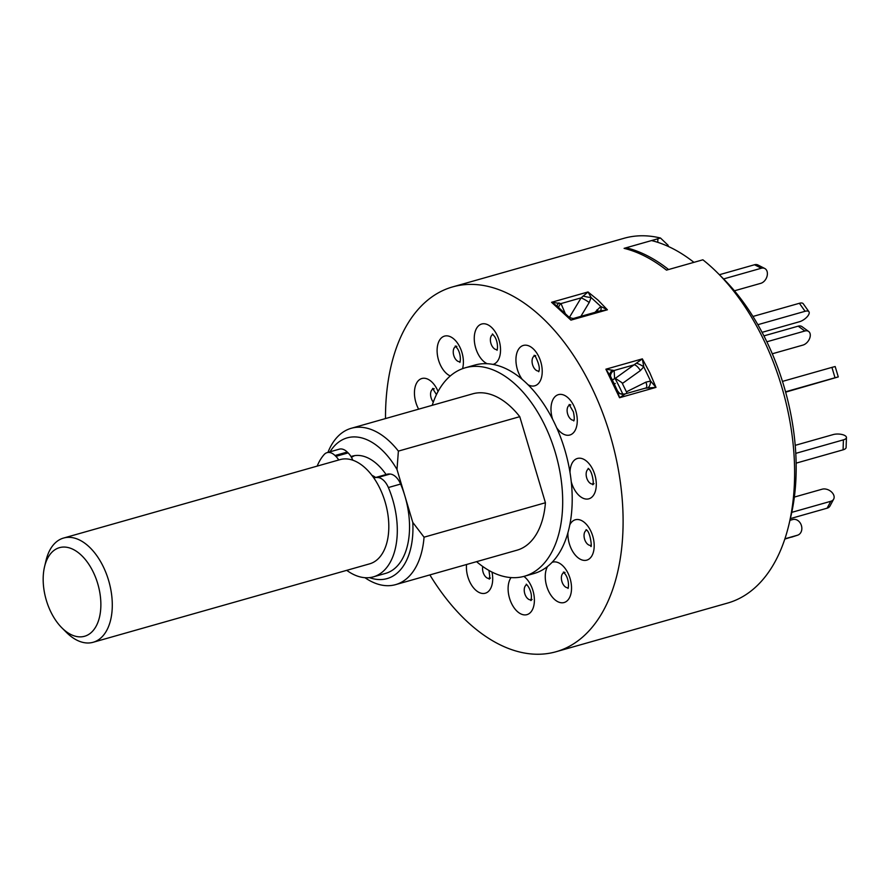 <?xml version="1.0" encoding="UTF-8"?>
<svg xmlns="http://www.w3.org/2000/svg" width="891" height="891" viewBox="0 0 891 891"><rect width="100%" height="100%" fill="white"/><g stroke="black" fill="none" stroke-linecap="round" stroke-linejoin="round"><path stroke-width="1.34" d="M452.572 286.924L624.068 238.276A189.605 111.175 -105.8 0 1 660.498 238.031L626.206 247.754A189.605 111.175 -105.8 0 1 668.595 269.528L693.922 262.344A189.605 111.175 -105.8 0 0 651.544 240.57L626.206 247.754L626.173 248.89L626.206 247.754L624.101 248.355A189.605 111.175 74.2 0 1 666.479 270.129L702.876 259.804A189.605 111.175 -105.8 0 1 717.533 272.869A189.605 111.175 -105.8 0 1 781.563 386.204A189.605 111.175 -105.8 0 1 788.936 524.565A189.605 111.175 -105.8 0 1 727.557 603.084L556.062 651.733A189.605 111.175 -105.8 0 0 610.079 434.853A189.605 111.175 -105.8 0 0 452.572 286.924A189.605 111.175 -105.8 0 0 385.502 418.57M796.142 463.142L843.075 449.832L843.409 439.853A8.13 3.163 2 0 0 846.45 437.514A8.13 3.163 2 0 0 844.657 435.443L844.579 435.398A8.13 3.163 2 0 0 833.163 434.585L795.206 445.344M795.774 453.363L843.409 439.853M846.45 437.514L846.105 447.494A8.13 3.163 -178 0 1 843.075 449.832M766.839 341.788L804.851 331.007L798.18 326.162L763.91 335.885M772.274 353.783L802.925 345.095A8.13 5.279 126 0 0 810.22 336.252A8.13 5.279 126 0 0 808.66 331.474A8.13 5.279 126 0 0 804.851 331.007M798.18 326.162A8.13 5.279 -54 0 1 801.989 326.629L808.66 331.474M790.35 518.618L827.104 508.193L830.791 501.288A8.13 5.624 28.1 0 0 833.675 499.116A8.13 5.624 28.1 0 0 832.84 493.491L832.773 493.391A8.13 5.624 28.1 0 0 822.17 489.192L794.349 497.078M791.776 512.358L830.791 501.288M833.675 499.116L829.989 506.021A8.13 5.624 -151.9 0 1 827.104 508.193M784.826 539.066L797.423 535.235A8.13 6.582 71.9 0 0 797.623 535.179A8.13 6.582 71.9 0 0 801.432 525.657L801.399 525.523A8.13 6.582 71.9 0 0 792.745 519.542L789.938 520.333M784.915 538.788L797.423 535.235M723.603 278.939L761.315 268.236L754.532 264.75A8.13 5.769 -62.8 0 1 757.985 265.006L764.768 268.492A8.13 5.769 117.2 0 0 761.315 268.236M719.393 274.718L754.532 264.75M734.429 290.8L760.791 283.327A8.13 5.769 117.2 0 0 767.385 274.038L767.385 273.927A8.13 5.769 117.2 0 0 764.768 268.492M757.851 324.692L805.085 311.293L799.383 303.285A8.13 3.419 -35.5 0 1 803.237 303.742L808.939 311.75A8.13 3.419 144.5 0 0 805.085 311.293M752.94 316.461L799.383 303.285M762.072 332.343L799.517 321.718A8.13 3.419 144.5 0 0 808.616 314.757L808.66 314.668A8.13 3.419 144.5 0 0 808.939 311.75M785.539 391.795L835.012 377.762L831.927 367.382L835.179 366.535L838.275 376.915L835.012 377.762M782.465 381.404L831.927 367.382M785.639 392.151L838.275 376.915M85.18 636.085A46.042 26.997 -105.8 0 0 97.709 583.594A46.042 26.997 -105.8 0 0 58.873 547.842A46.042 26.997 -105.8 0 0 44.55 566.732A46.042 26.997 -105.8 0 0 61.891 627.854A46.042 26.997 -105.8 0 0 85.18 636.085M44.55 566.732L46.031 560.484A54.173 31.764 74.2 0 1 62.882 538.253A54.173 31.764 74.2 0 1 63.573 538.053A54.173 31.764 74.2 0 1 108.747 580.91A54.173 31.764 74.2 0 1 93.833 642.066A54.173 31.764 74.2 0 1 93.143 642.277A54.173 31.764 74.2 0 1 66.435 632.398L61.891 627.854M93.143 642.277L369.654 563.836A54.173 31.764 -105.8 0 0 370.344 563.624A54.173 31.764 -105.8 0 0 385.268 502.457A54.173 31.764 -105.8 0 0 340.084 459.611L63.573 538.053M371.87 475.304A33.858 19.858 74.2 0 1 375.646 477.498M351.477 457.384A54.173 31.764 74.2 0 1 354.696 455.624M615.035 378.43A162.518 95.292 74.2 0 1 622.831 394.234M338.725 459.99A16.25 9.534 -105.8 0 0 335.885 456.37L335.005 455.513A16.25 9.534 -105.8 0 0 327.086 452.639A16.25 9.534 -105.8 0 0 324.157 454.533A67.716 39.705 -105.8 0 0 317.174 466.104M352.825 460.224A16.25 9.534 -105.8 0 0 348.125 452.895L347.245 452.038A16.25 9.534 -105.8 0 0 339.326 449.164L327.086 452.639M346.733 570.34A67.716 39.705 -105.8 0 0 373.351 576.867A67.716 39.705 -105.8 0 0 397.252 533.497A67.716 39.705 -105.8 0 0 388.376 487.533A16.25 9.534 -105.8 0 0 377.829 477.52L376.938 477.465A16.25 9.534 -105.8 0 0 375.011 477.676A16.25 9.534 -105.8 0 0 373.919 478.111M373.351 576.867L385.591 573.392A67.716 39.705 -105.8 0 0 409.492 530.034A67.716 39.705 -105.8 0 0 400.616 484.058A16.25 9.534 -105.8 0 0 390.08 474.045L389.178 474.001A16.25 9.534 -105.8 0 0 387.251 474.201L375.011 477.676M568.291 587.715A7.863 4.611 74.2 0 1 561.92 581.533A7.863 4.611 74.2 0 1 563.992 572.59M476.574 561.664A108.346 63.528 -105.8 0 0 524.387 576.254A108.346 63.528 -105.8 0 0 555.249 452.327A108.346 63.528 -105.8 0 0 465.247 367.794A108.346 63.528 -105.8 0 0 432.213 405.316M524.387 576.254L533.887 573.559A108.346 63.528 -105.8 0 0 547.575 566.453A108.346 63.528 -105.8 0 0 552.041 562.377A108.346 63.528 -105.8 0 0 567.946 532.629A108.346 63.528 -105.8 0 0 569.795 524.866A108.346 63.528 -105.8 0 0 571.265 481.842A108.346 63.528 -105.8 0 0 570.006 472.475A108.346 63.528 -105.8 0 0 564.749 449.632A108.346 63.528 -105.8 0 0 556.652 427.702A108.346 63.528 -105.8 0 0 552.609 419.249A108.346 63.528 -105.8 0 0 528.018 384.723A108.346 63.528 -105.8 0 0 522.282 379.432A108.346 63.528 -105.8 0 0 493.024 364.408A108.346 63.528 -105.8 0 0 487.132 363.706A108.346 63.528 -105.8 0 0 474.747 365.098L465.247 367.794M395.626 584.63L516.992 550.192A81.259 47.646 -105.8 0 0 545.426 502.747L424.049 537.184A81.259 47.646 74.2 0 1 395.626 584.63A81.259 47.646 74.2 0 1 364.954 577.691M369.464 577.624A73.129 42.879 -105.8 0 0 412.778 522.404L404.971 496.231M424.049 537.184L412.778 522.404M593.05 484.002A7.863 4.611 74.2 0 1 590.822 483.635A7.863 4.611 74.2 0 1 586.144 473.867A7.863 4.611 74.2 0 1 588.751 468.878M590.945 545.325A7.863 4.611 74.2 0 1 586.289 542.719A7.863 4.611 74.2 0 1 584.83 531.894A7.863 4.611 74.2 0 1 586.657 530.19M531.136 599.821A7.863 4.611 74.2 0 1 528.909 599.454A7.863 4.611 74.2 0 1 524.231 589.686A7.863 4.611 74.2 0 1 526.848 584.696M489.46 578.404A7.863 4.611 74.2 0 1 484.804 575.798A7.863 4.611 74.2 0 1 482.777 566.509M433.316 402.097A7.863 4.611 74.2 0 1 432.826 401.462A7.863 4.611 74.2 0 1 431.367 390.637A7.863 4.611 74.2 0 1 433.193 388.933M460.146 361.668A7.863 4.611 74.2 0 1 453.775 355.487A7.863 4.611 74.2 0 1 455.858 346.543M497.289 349.562A7.863 4.611 74.2 0 1 495.062 349.194A7.863 4.611 74.2 0 1 490.384 339.415A7.863 4.611 74.2 0 1 493.001 334.437M538.977 370.979A7.863 4.611 74.2 0 1 534.31 368.384A7.863 4.611 74.2 0 1 532.851 357.558A7.863 4.611 74.2 0 1 534.678 355.854M574.027 420.196A7.863 4.611 74.2 0 1 567.656 414.014A7.863 4.611 74.2 0 1 569.728 405.06M575.397 317.976L570.942 320.125L551.574 302.294L561.007 303.575L565.284 313.61M600.734 310.725L574.806 318.076C573.18 318.844 571.008 318.31 568.291 316.461L556.53 305.635L551.574 302.294L588.027 291.958L591.112 297.538L589.196 302.528A6.772 0.991 31 0 0 581.132 297.861L588.027 291.958L598.151 300.222L607.395 309.79L600.144 310.948M625.326 393.889L619.546 397.731L605.891 369.197L614.133 370.5L614.612 378.541L615.325 378.341L642.344 358.861L649.795 372.739L655.988 387.385L645.452 388.175M594.954 312.362L600.79 306.448L591.112 297.538A6.772 0.858 10.7 0 1 583.104 296.035M600.289 310.848A6.772 3.107 -118.7 0 0 600.79 306.448L607.395 309.79L570.942 320.125L567.534 315.882M614.612 378.541L612.395 380.078M636.664 363.305A6.772 1.459 -150.8 0 1 643.77 366.802L640.373 370.6A6.772 2.45 -125.6 0 0 639.905 369.832A6.772 2.45 -125.6 0 0 634.269 364.787L614.133 370.5A6.772 6.415 -3.4 0 0 610.48 376.102M615.325 378.341L621.963 382.673L626.429 391.84L645.897 382.139L650.586 381.058L643.77 366.802L642.344 358.861L605.891 369.197L610.513 376.236L617.34 390.492L619.546 397.731L655.988 387.385L650.586 381.058A6.772 2.996 91.6 0 1 648.225 387.462M660.498 238.031L668.161 245.326L668.127 246.373M788.936 524.565L790.796 516.735A179.425 105.216 -105.8 0 0 783.824 385.803A179.425 105.216 -105.8 0 0 723.225 278.549L717.533 272.869M657.747 242.33L657.87 238.766L657.77 242.341M610.513 376.236L617.34 390.492M624.112 394.301A6.772 6.437 -45.6 0 1 617.764 391.349M626.941 393.377L626.429 391.84M646.109 387.93A6.772 2.684 63.5 0 0 645.897 382.139M614.2 383.821L615.302 383.464M612.551 370.144A6.772 4.901 -16.7 0 0 610.157 375.389A6.772 4.901 -16.7 0 0 610.179 375.456A6.772 4.901 -16.7 0 0 610.201 375.523M557.209 306.248A6.772 2.584 147.9 0 1 558.991 302.873M558.646 307.518A6.772 4.956 156.9 0 1 561.007 303.575L581.132 297.861L569.427 317.341M597.015 309.734A6.772 1.593 -141.9 0 1 598.273 311.416M429.863 574.918A189.605 111.175 -105.8 0 0 556.062 651.733M386.081 474.535A54.173 31.764 -105.8 0 0 352.335 456.136A54.173 31.764 -105.8 0 0 350.987 456.571M404.792 495.641L396.996 469.468A73.129 42.879 -105.8 0 0 330.015 451.804M396.996 469.468L398.388 451.102A81.259 47.646 74.2 0 0 351.277 428.281L472.642 393.844A81.259 47.646 -105.8 0 1 519.765 416.676L398.388 451.102M327.933 452.394A81.259 47.646 74.2 0 1 351.277 428.281M519.765 416.676L545.426 502.747M335.885 456.37L348.125 452.895M388.376 487.533L400.616 484.058M376.938 477.465L389.178 474.001M377.829 477.52L390.08 474.045M335.005 455.513L347.245 452.038M552.041 562.377A20.983 12.307 74.2 0 1 552.398 562.243A20.983 12.307 74.2 0 1 570.095 578.537A20.983 12.307 74.2 0 1 564.382 602.45A20.983 12.307 74.2 0 1 548.511 590.956A20.983 12.307 74.2 0 1 547.575 566.453M570.006 472.475A20.983 12.307 74.2 0 1 570.017 471.896A20.983 12.307 74.2 0 1 583.805 459.322A20.983 12.307 74.2 0 1 596.279 485.383A20.983 12.307 74.2 0 1 585.71 499.016A20.983 12.307 74.2 0 1 571.265 481.842M569.795 524.866A20.983 12.307 74.2 0 1 570.006 524.454A20.983 12.307 74.2 0 1 588.194 526.603A20.983 12.307 74.2 0 1 592.092 555.461A20.983 12.307 74.2 0 1 576.822 556.697A20.983 12.307 74.2 0 1 567.946 532.629M523.897 576.388A20.983 12.307 74.2 0 1 534.288 602.661A20.983 12.307 74.2 0 1 520.578 613.776A20.983 12.307 74.2 0 1 509.229 597.159A20.983 12.307 74.2 0 1 511.055 577.58M491.988 572.067A20.983 12.307 74.2 0 1 487.678 592.047A20.983 12.307 74.2 0 1 472.419 586.389A20.983 12.307 74.2 0 1 466.55 564.504M418.647 409.169A20.983 12.307 74.2 0 1 416.543 383.197A20.983 12.307 74.2 0 1 438.071 391.461M450.289 375.957A20.983 12.307 74.2 0 1 437.47 355.331A20.983 12.307 74.2 0 1 444.253 336.197A20.983 12.307 74.2 0 1 459.021 345.53A20.983 12.307 74.2 0 1 462.54 368.674M487.132 363.706A20.983 12.307 74.2 0 1 486.731 363.517A20.983 12.307 74.2 0 1 474.268 337.444A20.983 12.307 74.2 0 1 488.056 324.881A20.983 12.307 74.2 0 1 500.285 346.02A20.983 12.307 74.2 0 1 493.024 364.408M522.282 379.432A20.983 12.307 74.2 0 1 521.937 378.976A20.983 12.307 74.2 0 1 518.039 350.118A20.983 12.307 74.2 0 1 536.215 352.257A20.983 12.307 74.2 0 1 541.528 377.394A20.983 12.307 74.2 0 1 528.018 384.723M552.609 419.249A20.983 12.307 74.2 0 1 552.42 418.636A20.983 12.307 74.2 0 1 558.134 394.724A20.983 12.307 74.2 0 1 575.831 411.007A20.983 12.307 74.2 0 1 572.79 433.394A20.983 12.307 74.2 0 1 556.652 427.702M640.373 370.6L622.419 383.453M589.196 302.528L580.876 316.35M797.623 535.179L791.576 537.15M565.028 572.434L563.39 572.067L565.473 574.483C568.48 578.849 569.026 585.387 568.046 588.472M594.007 483.59L592.805 484.76L593.295 481.931C592.47 474.703 590.755 470.181 588.149 468.354M590.7 546.083L590.7 546.083C592.225 549.736 590.61 531.259 586.044 529.677M532.094 599.409L530.891 600.579L531.404 597.427C531.671 592.147 528.697 586.278 526.236 584.173L526.269 584.195M490.418 577.992L489.215 579.161L489.716 576.009L488.936 570.44M535.714 355.698L534.077 355.331L535.736 357.124C539.088 364.085 540.08 368.963 538.732 371.736M570.763 404.904L569.126 404.547L573.403 411.887C574.394 416.832 574.528 419.85 573.782 420.953M617.597 390.993L619.256 393.042M646.565 387.808L624.78 393.978C621.005 394.067 618.989 393.61 618.744 392.597M557.332 306.526L556.519 305.635M492.422 333.936L494.538 336.419C497.401 340.562 498.058 347.167 497.044 350.319M456.883 346.387L455.245 346.02L457.328 348.437C460.335 352.803 460.881 359.351 459.901 362.425M434.229 388.777L432.58 388.42L436.479 394.579"/></g></svg>
